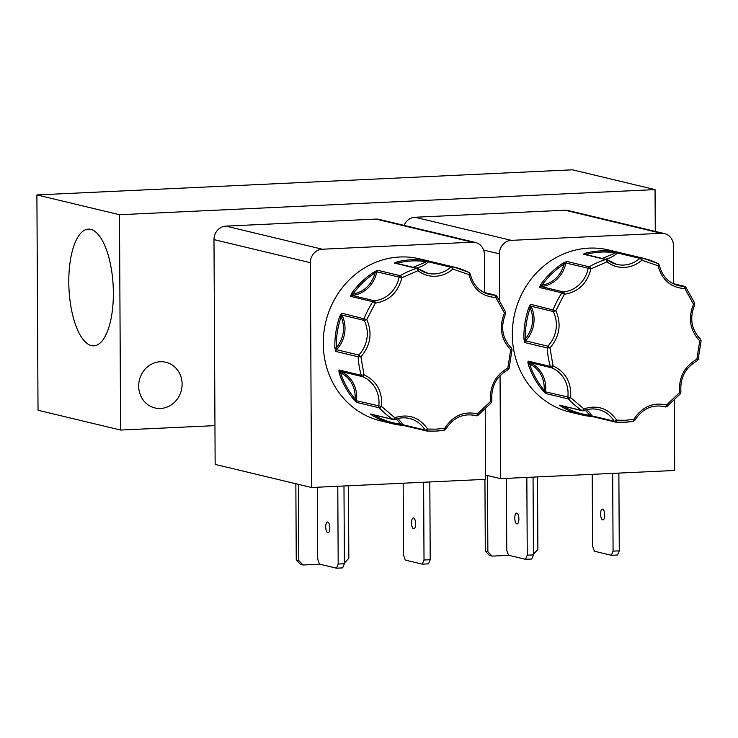 <?xml version="1.0" encoding="UTF-8"?>
<svg xmlns="http://www.w3.org/2000/svg" width="738" height="738" viewBox="0 0 738 738"><rect width="100%" height="100%" fill="white"/><g stroke="black" fill="none" stroke-linecap="round" stroke-linejoin="round"><path stroke-width="1.11" d="M435.568 431.103A83.329 76.651 -76.5 0 0 444.193 430.162A2.168 0.793 -99.7 0 0 444.322 430.162L444.322 430.162A2.168 0.793 -99.7 0 0 444.783 428.224C452.957 415.651 463.861 410.863 477.477 413.861A2.168 0.563 52.8 0 1 477.956 415.383L476.148 415.771A2.168 1.993 -76.5 0 1 476.056 415.743A2.168 0.849 -73.5 0 0 477.477 413.861L490.558 401.38C489.506 386.38 495.263 375.282 507.818 368.068L509.082 368.428L507.947 369.812A2.168 0.673 63.9 0 1 507.762 369.83M624.634 422.237A83.329 76.651 -76.5 0 0 633.25 421.297A2.168 0.793 -99.7 0 0 633.379 421.297L633.379 421.297A2.168 0.793 -99.7 0 0 633.841 419.359C642.023 406.786 652.918 401.998 666.534 404.996A2.168 0.563 52.8 0 1 667.014 406.518L665.206 406.906A2.168 1.993 -76.5 0 1 665.113 406.878A2.168 0.849 -73.5 0 0 666.534 404.996L679.615 392.515C678.573 377.515 684.32 366.408 696.875 359.203L698.139 359.563L697.004 360.947A2.168 0.673 63.9 0 1 696.82 360.965M372.1 414.433L370.587 414.036A2.168 1.993 103.5 0 0 371.177 414.295L393.474 419.636A2.168 1.993 -76.5 0 1 392.884 419.378A2.168 0.803 -56.5 0 0 394.802 417.726C408.382 413.455 419.322 417.219 427.625 429.027A2.168 0.839 94.4 0 1 426.638 430.992L426.638 430.992A2.168 0.839 94.4 0 1 426.582 430.983A2.168 1.993 -76.5 0 1 425.116 430.06L402.819 424.719A2.168 1.993 103.5 0 0 404 425.595L426.638 430.992L435.485 431.121L444.322 430.162L445.835 429.101L444.783 428.224L436.204 429.156L427.625 429.027A2.168 0.627 148.6 0 1 425.116 430.06A28.681 26.374 -76.5 0 0 409.47 418.474A28.681 26.374 -76.5 0 0 394.59 419.553A2.168 0.72 -111.3 0 0 394.765 419.544A2.168 0.72 -111.3 0 0 394.802 417.726L381.601 406.472A2.168 0.72 137.3 0 1 379.332 407.828L357.026 402.487L354.055 399.848L355.218 399.203C355.522 386.869 350.615 378.022 340.486 372.681L338.963 369.959L361.26 375.301L364 374.793C376.62 380.826 382.487 391.389 381.601 406.472L356.491 400.743A2.168 1.993 103.5 0 0 357.026 402.487L355.218 399.203C348.677 391.454 343.77 382.616 340.486 372.681L339.12 372.976L338.963 369.959A2.168 1.993 103.5 0 0 340.126 371.279L362.423 376.629A2.168 0.839 -68.5 0 0 364 374.793L360.928 356.749L358.105 356.777L335.808 351.436L334.84 347.819L336.251 347.847C343.853 338.308 345.485 327.921 341.159 316.676L341.832 313.207L366.795 319.517C372.552 333.032 370.596 345.439 360.928 356.749L358.751 355.024L336.454 349.683A2.168 1.993 103.5 0 0 335.808 351.436L336.251 347.847C336.03 337.192 337.672 326.805 341.159 316.676L339.812 316.233L341.832 313.207A2.168 1.993 103.5 0 0 341.906 315.061L364.203 320.403A2.168 0.572 -26.8 0 0 366.795 319.517L375.291 303.124L372.847 301.722L350.55 296.372L351.657 293.383L352.856 294.121C364.185 291.842 371.601 284.767 375.107 272.875L377.847 270.329L400.144 275.671A2.168 0.637 59.6 0 1 401.869 277.756C398.077 292.433 389.212 300.883 375.291 303.124A2.168 0.812 -95.2 0 0 374.369 300.781L352.072 295.431A2.168 1.993 103.5 0 0 350.55 296.372L352.856 294.121C359.055 285.541 366.472 278.466 375.107 272.875L374.212 271.861L377.847 270.329A2.168 1.993 103.5 0 0 376.786 271.852L401.869 277.756L417.957 270.689A2.168 0.747 -106.9 0 0 416.656 268.42L394.36 263.069L396.638 261.999L398.059 263.687M561.157 405.568L559.644 405.171A2.168 1.993 103.5 0 0 560.234 405.43L582.531 410.771A2.168 1.993 -76.5 0 1 581.941 410.512A2.168 0.803 -56.5 0 0 583.859 408.861C597.439 404.59 608.38 408.354 616.682 420.162A2.168 0.839 94.4 0 1 615.695 422.127L615.695 422.127A2.168 0.839 94.4 0 1 615.64 422.118A2.168 1.993 -76.5 0 1 614.173 421.195L591.876 415.854A2.168 1.993 103.5 0 0 593.057 416.73L615.695 422.127L624.542 422.256L633.379 421.297L634.901 420.226L633.841 419.359L625.261 420.291L616.682 420.162A2.168 0.627 148.6 0 1 614.173 421.195A28.681 26.374 -76.5 0 0 598.527 409.608A28.681 26.374 -76.5 0 0 583.657 410.688A2.168 0.72 -111.3 0 0 583.823 410.679A2.168 0.72 -111.3 0 0 583.859 408.861L570.659 397.607A2.168 0.72 137.3 0 1 568.389 398.963L546.092 393.612L543.113 390.983L544.275 390.337C544.589 378.004 539.672 369.157 529.543 363.816L528.021 361.094L550.317 366.435L553.057 365.928C565.686 371.961 571.544 382.515 570.659 397.607L545.548 391.869A2.168 1.993 103.5 0 0 546.092 393.612L544.275 390.337C537.734 382.588 532.827 373.751 529.543 363.816L528.187 364.111L528.021 361.094A2.168 1.993 103.5 0 0 529.183 362.413L551.489 367.755A2.168 0.839 -68.5 0 0 553.057 365.928L549.985 347.884L547.162 347.912L524.866 342.561L523.897 338.954L525.308 338.982C532.91 329.443 534.543 319.056 530.225 307.811L530.89 304.342L555.852 310.652C561.609 324.166 559.662 336.574 549.985 347.884L547.808 346.159L525.511 340.818A2.168 1.993 103.5 0 0 524.866 342.561L525.308 338.982C525.096 328.327 526.729 317.93 530.225 307.811L528.869 307.368L530.89 304.342A2.168 1.993 103.5 0 0 530.963 306.196L553.26 311.537A2.168 0.572 -26.8 0 0 555.852 310.652L564.349 294.259L561.904 292.848L539.607 287.506L540.714 284.508L541.913 285.255C553.242 282.977 560.659 275.892 564.173 264.01L566.904 261.464L589.201 266.805A2.168 0.637 59.6 0 1 590.926 268.89C587.134 283.567 578.269 292.017 564.349 294.259A2.168 0.812 -95.2 0 0 563.426 291.916L541.129 286.565A2.168 1.993 103.5 0 0 539.607 287.506L541.913 285.255C548.113 276.676 555.529 269.591 564.173 264.01L563.269 262.996L566.904 261.464A2.168 1.993 103.5 0 0 565.852 262.977L590.926 268.89L607.014 261.824A2.168 0.747 -106.9 0 0 605.714 259.545L583.417 254.204L585.695 253.134L587.116 254.822M394.987 262.58A1.079 0.904 61.5 0 1 395.937 263.06L397.247 263.152C406.97 260.671 416.702 260.21 426.435 261.787L426.213 260.615L428.354 261.012L452.449 266.741A2.168 0.849 101.9 0 1 452.818 269.056C447.689 273.503 441.887 275.911 435.42 276.27C428.953 276.519 423.132 274.656 417.957 270.689A2.168 0.784 128 0 0 418.464 268.78L417.634 268.383A2.168 1.993 -76.5 0 1 418.345 268.724A2.168 0.784 128 0 1 418.464 268.78L427.754 273.281A28.681 26.374 -76.5 0 1 418.547 268.881M483.888 292.46L495.05 295.135A2.168 1.993 -76.5 0 1 496.573 295.929A2.168 0.664 144.3 0 1 496.739 296.03A2.168 0.664 144.3 0 1 495.807 297.488C481.859 296.556 472.92 288.927 468.971 274.619L470.263 273.973L469.1 272.479L454.387 267.174A83.329 76.651 -76.5 0 0 452.449 266.741A2.168 1.993 -76.5 0 0 451.979 266.704A2.168 1.993 103.5 0 0 450.761 267.211A2.168 0.517 48.6 0 1 452.818 269.056L468.971 274.619A2.168 0.83 -63.9 0 0 469.1 272.479L469.1 272.479A2.168 0.83 -63.9 0 0 469.036 272.451A83.329 76.651 -76.5 0 0 454.387 267.174L419.701 258.863A83.329 76.651 103.5 0 0 399.858 256.999A83.329 76.651 103.5 0 0 323.853 332.709A83.329 76.651 103.5 0 0 380.863 420.937L392.422 423.704A83.329 76.651 -76.5 0 1 372.459 415.54L370.587 414.036L392.884 419.378A83.329 76.651 -76.5 0 1 379.332 407.828A2.168 1.993 -76.5 0 1 378.788 406.084A28.681 26.374 -76.5 0 0 362.423 376.629A2.168 1.993 -76.5 0 1 361.26 375.301A83.329 76.651 -76.5 0 1 358.105 356.777A2.168 1.993 -76.5 0 1 358.751 355.024A28.681 26.374 -76.5 0 0 364.203 320.403A2.168 1.993 -76.5 0 1 364.129 318.548A83.329 76.651 -76.5 0 1 372.847 301.722A2.168 1.993 -76.5 0 1 374.369 300.781A28.681 26.374 -76.5 0 0 399.083 277.193A2.168 1.993 -76.5 0 1 400.144 275.671A83.329 76.651 -76.5 0 1 416.656 268.42A2.168 1.993 -76.5 0 1 417.634 268.383L395.337 263.042A2.168 1.993 103.5 0 0 394.36 263.069L395.919 263.18M584.053 253.706A1.079 0.904 61.5 0 1 584.994 254.195L586.304 254.287C596.027 251.806 605.76 251.344 615.501 252.922L615.271 251.75L617.411 252.147L641.506 257.876A2.168 0.849 101.9 0 1 641.875 260.191C636.746 264.638 630.953 267.045 624.477 267.405C618.01 267.654 612.189 265.791 607.014 261.824A2.168 0.784 128 0 0 607.522 259.914L606.691 259.518A2.168 1.993 -76.5 0 1 607.402 259.859A2.168 0.784 128 0 1 607.522 259.914L616.811 264.416A28.681 26.374 -76.5 0 1 607.605 260.016M672.945 283.595L684.108 286.27A2.168 1.993 -76.5 0 1 685.639 287.064A2.168 0.664 144.3 0 1 685.796 287.165A2.168 0.664 144.3 0 1 684.864 288.623C670.925 287.691 661.977 280.062 658.028 265.754L659.32 265.108L658.158 263.614L643.444 258.309A83.329 76.651 -76.5 0 0 641.506 257.876A2.168 1.993 -76.5 0 0 641.045 257.839A2.168 1.993 103.5 0 0 639.818 258.346A2.168 0.517 48.6 0 1 641.875 260.191L658.028 265.754A2.168 0.83 -63.9 0 0 658.158 263.614L658.158 263.614A2.168 0.83 -63.9 0 0 658.093 263.586A83.329 76.651 -76.5 0 0 643.444 258.309L608.758 249.998A83.329 76.651 103.5 0 0 588.915 248.134A83.329 76.651 103.5 0 0 512.91 323.844A83.329 76.651 103.5 0 0 569.92 412.072L581.479 414.839A83.329 76.651 -76.5 0 1 561.517 406.675L559.644 405.171L581.941 410.512A83.329 76.651 -76.5 0 1 568.389 398.963A2.168 1.993 -76.5 0 1 567.845 397.219A28.681 26.374 -76.5 0 0 551.489 367.755A2.168 1.993 -76.5 0 1 550.317 366.435A83.329 76.651 -76.5 0 1 547.162 347.912A2.168 1.993 -76.5 0 1 547.808 346.159A28.681 26.374 -76.5 0 0 553.26 311.537A2.168 1.993 -76.5 0 1 553.186 309.683A83.329 76.651 -76.5 0 1 561.904 292.848A2.168 1.993 -76.5 0 1 563.426 291.916A28.681 26.374 -76.5 0 0 588.149 268.328A2.168 1.993 -76.5 0 1 589.201 266.805A83.329 76.651 -76.5 0 1 605.714 259.545A2.168 1.993 -76.5 0 1 606.691 259.518L584.395 254.176A2.168 1.993 103.5 0 0 583.417 254.204L584.985 254.315M90.774 229.38A58.413 22.14 -92.7 0 0 88.615 229.14A58.413 22.14 -92.7 0 0 68.837 284.979A58.413 22.14 -92.7 0 0 91.383 345.596A58.413 22.14 -92.7 0 0 94.086 345.818A58.413 22.14 -92.7 0 0 113.301 289.287A58.413 22.14 -92.7 0 0 90.774 229.38M182.102 384.092A23.487 21.605 103.5 0 0 165.875 362.275A23.487 21.605 103.5 0 0 138.689 386.131A23.487 21.605 103.5 0 0 154.925 407.948A23.487 21.605 103.5 0 0 182.102 384.092M413.566 517.984A5.415 2.048 -92.7 0 0 413.345 517.956A5.415 2.048 -92.7 0 0 411.536 523.168A5.415 2.048 -92.7 0 0 413.631 528.749A5.415 2.048 -92.7 0 0 413.852 528.768A5.415 2.048 -92.7 0 0 415.66 523.565A5.415 2.048 -92.7 0 0 413.566 517.984M327.746 522.006A5.415 2.048 -92.7 0 0 327.515 521.987A5.415 2.048 -92.7 0 0 325.716 527.19A5.415 2.048 -92.7 0 0 327.801 532.771A5.415 2.048 -92.7 0 0 328.023 532.79A5.415 2.048 -92.7 0 0 329.831 527.587A5.415 2.048 -92.7 0 0 327.746 522.006M516.803 513.141A5.415 2.048 -92.7 0 0 516.572 513.113A5.415 2.048 -92.7 0 0 514.773 518.325A5.415 2.048 -92.7 0 0 516.858 523.906A5.415 2.048 -92.7 0 0 517.08 523.925A5.415 2.048 -92.7 0 0 518.888 518.722A5.415 2.048 -92.7 0 0 516.803 513.141M602.632 509.119A5.415 2.048 -92.7 0 0 602.402 509.091A5.415 2.048 -92.7 0 0 600.594 514.294A5.415 2.048 -92.7 0 0 602.688 519.884A5.415 2.048 -92.7 0 0 602.909 519.903A5.415 2.048 -92.7 0 0 604.717 514.7A5.415 2.048 -92.7 0 0 602.632 509.119M655.049 189.611L119.482 214.721L36.9 194.933L572.467 169.814L655.049 189.611L655.27 231.4M36.9 194.933L38.025 410.263L120.608 430.051L119.482 214.721M214.952 425.632L120.608 430.051M225.92 226.123A12.989 11.946 103.5 0 0 213.983 239.61L215.155 464.414L311.528 487.504L310.357 262.7A12.989 11.946 -76.5 0 1 322.294 249.223L225.92 226.123L375.965 219.085L472.338 242.184L322.294 249.223M472.338 242.184A12.989 11.946 -76.5 0 1 475.429 242.47L379.055 219.38A12.989 11.946 103.5 0 0 375.965 219.085M565.022 210.219L661.396 233.319A12.989 11.946 -76.5 0 1 664.486 233.605L568.112 210.514A12.989 11.946 103.5 0 0 565.022 210.219L414.977 217.258A12.989 11.946 103.5 0 0 404.073 225.376M475.429 242.47A12.989 11.946 -76.5 0 1 484.405 254.536L484.608 292.58M311.528 487.504L485.586 479.34L485.217 409.175M500.05 375.633L500.595 478.639L485.567 475.041M483.63 250.053L499.414 253.835L499.654 300.403M499.414 253.835A12.989 11.946 -76.5 0 1 511.351 240.357L414.977 217.258M661.396 233.319L511.351 240.357M664.486 233.605A12.989 11.946 -76.5 0 1 673.471 245.671L673.665 283.715M500.595 478.639L674.643 470.475L674.274 400.31M423.612 482.246L424.018 560.013L422.293 564.155L405.31 560.087L403.538 555.105L403.16 483.205M422.293 564.155L428.492 563.869L430.217 559.718L429.811 481.96M337.783 486.277L338.189 564.035L336.463 568.186L319.489 564.118L317.709 559.127L317.331 487.237M336.463 568.186L342.663 567.891L344.397 563.74L343.982 485.982M319.858 564.201L303.078 564.994L298.807 560.622L298.41 484.359M348.447 485.77L348.825 558.279L344.388 563.048M295.855 483.75L296.252 560.004L300.514 564.376L303.078 564.994M526.84 477.412L527.246 555.17L525.521 559.312L531.72 559.026L533.454 554.875L533.048 477.117M525.521 559.312L508.547 555.244L506.766 550.262L506.397 478.372M508.916 555.336L492.135 556.12L487.864 551.756L487.467 475.493M537.504 476.905L537.882 549.413L533.445 554.183M484.931 479.377L485.309 551.138L489.58 555.511L492.135 556.12M612.669 473.381L613.075 551.138L611.35 555.29L594.376 551.221L592.596 546.231L592.217 474.34M611.35 555.29L617.549 555.004L619.274 550.852L618.868 473.095M424.018 560.013L430.217 559.718M338.189 564.035L344.397 563.74M298.807 560.622L296.252 560.004M533.454 554.875L527.246 555.17M487.864 551.756L485.309 551.138M613.075 551.138L619.274 550.852M402.468 425.392L402.284 424.83L404.286 425.641L400.3 425.125L400.863 424.156L396.251 419.018M589.385 416.26L581.479 414.839A83.329 76.651 -76.5 0 0 589.367 416.26L591.516 416.527L591.341 415.964L593.343 416.776L589.367 416.26L589.93 415.291L585.308 410.153M376.159 270.855L376.786 271.852A28.681 26.374 103.5 0 1 352.072 295.431L351.768 295.052A1.079 0.738 16.5 0 0 350.716 295.135M340.771 314.323A1.079 0.563 36.8 0 0 341.362 315.144L341.906 315.061A28.681 26.374 103.5 0 1 336.454 349.683L335.965 349.388A1.079 0.507 -17.8 0 0 335.153 349.96M338.751 371.085A1.079 0.793 0.9 0 0 339.729 371.509L340.126 371.279A28.681 26.374 103.5 0 1 356.491 400.743L355.596 401.407M371.048 414.581A1.079 0.932 -48.7 0 0 372.007 414.498M372.459 415.54L373.317 414.811M397.69 418.603A28.681 26.374 103.5 0 1 402.819 424.719L400.863 424.156C391.075 422.939 381.906 419.784 373.382 414.691M404.166 425.623L400.319 425.134A83.329 76.651 -76.5 0 1 392.422 423.704L400.319 425.134M491.194 402.597L490.558 401.38L491.877 400.9L491.388 402.57L477.956 415.383M511.877 349.581L510.705 349.747C500.927 339.351 498.842 327.128 504.46 313.078A2.168 0.526 -22.6 0 0 505.631 312.045L505.595 313.798C500.309 326.971 502.227 338.355 511.351 347.958A2.168 0.756 132.9 0 1 510.705 349.747L507.818 368.068A2.168 0.673 63.9 0 1 507.947 369.812C496.231 376.481 490.871 386.841 491.877 400.9L491.711 400.799M428.354 261.012L427.994 261.556L430.153 261.4A2.168 1.993 103.5 0 0 428.464 261.87L450.761 267.211A28.681 26.374 -76.5 0 1 434.59 273.927A28.681 26.374 -76.5 0 1 427.754 273.281M413.16 267.313L426.435 261.787L428.464 261.87A28.681 26.374 103.5 0 1 416.297 268.06M565.216 261.99L565.852 262.977A28.681 26.374 103.5 0 1 541.129 286.565L540.825 286.187A1.079 0.738 16.5 0 0 539.773 286.261M529.829 305.458A1.079 0.563 36.8 0 0 530.419 306.279L530.963 306.196A28.681 26.374 103.5 0 1 525.511 340.818L525.022 340.522A1.079 0.507 -17.8 0 0 524.22 341.094M527.808 362.22A1.079 0.793 0.9 0 0 528.786 362.635L529.183 362.413A28.681 26.374 103.5 0 1 545.548 391.869L544.653 392.533M560.114 405.716A1.079 0.932 -48.7 0 0 561.065 405.623M561.517 406.675L562.374 405.937M586.747 409.738A28.681 26.374 103.5 0 1 591.876 415.854L589.93 415.291C580.133 414.073 570.972 410.918 562.439 405.826M680.251 393.723L679.615 392.515L680.934 392.035L680.445 393.705L667.014 406.518M700.934 340.716L699.762 340.882C689.984 330.476 687.899 318.253 693.517 304.213A2.168 0.526 -22.6 0 0 694.698 303.18L694.652 304.932C689.366 318.106 691.285 329.489 700.408 339.093A2.168 0.756 132.9 0 1 699.762 340.882L696.875 359.203A2.168 0.673 63.9 0 1 697.004 360.947C685.288 367.616 679.929 377.976 680.934 392.035L680.768 391.933M617.411 252.147L617.051 252.691L619.21 252.534A2.168 1.993 103.5 0 0 617.521 253.005L639.818 258.346A28.681 26.374 -76.5 0 1 623.647 265.053A28.681 26.374 -76.5 0 1 616.811 264.416M602.217 258.448L615.501 252.922L617.521 253.005A28.681 26.374 103.5 0 1 605.363 259.195M445.651 429.101L445.835 429.101C453.077 417.809 462.735 413.243 474.82 415.411A28.681 26.374 -76.5 0 1 476.056 415.743L473.575 415.153M511.222 347.893A2.168 0.756 132.9 0 1 511.351 347.958L512.043 349.655L509.082 368.428M470.263 273.973C472.966 284.831 479.303 291.658 489.285 294.462A28.681 26.374 -76.5 0 0 495.05 295.135A2.168 0.83 89.8 0 1 495.807 297.488L504.46 313.078L505.595 313.798M634.708 420.236L634.901 420.226C642.134 408.944 651.792 404.378 663.877 406.546A28.681 26.374 -76.5 0 1 665.113 406.878L662.641 406.287M700.279 339.028A2.168 0.756 132.9 0 1 700.408 339.093L701.1 340.79L698.139 359.563M659.32 265.108C662.023 275.966 668.37 282.792 678.342 285.597A28.681 26.374 -76.5 0 0 684.108 286.27A2.168 0.83 89.8 0 1 684.864 288.623L693.517 304.213L694.652 304.932M396.638 261.999A83.329 76.651 -76.5 0 1 411.417 259.767A83.329 76.651 -76.5 0 1 426.213 260.615M585.695 253.134A83.329 76.651 -76.5 0 1 600.474 250.902A83.329 76.651 -76.5 0 1 615.271 251.75M476.656 415.817A2.168 1.993 -76.5 0 1 476.148 415.771L473.528 415.143M665.722 406.952A2.168 1.993 -76.5 0 1 665.206 406.906L662.595 406.278M213.983 239.61L310.357 262.7M435.392 431.112A83.329 76.651 -76.5 0 1 426.684 430.992M354.055 399.848A83.329 76.651 -76.5 0 1 339.12 372.976M334.84 347.819A83.329 76.651 -76.5 0 1 339.812 316.233M351.657 293.383A83.329 76.651 -76.5 0 1 374.212 271.861M624.449 422.247A83.329 76.651 -76.5 0 1 615.741 422.127M543.113 390.983A83.329 76.651 -76.5 0 1 528.187 364.111M523.897 338.954A83.329 76.651 -76.5 0 1 528.869 307.368M540.714 284.508A83.329 76.651 -76.5 0 1 563.269 262.996M394.59 419.553A2.168 1.993 -76.5 0 1 393.474 419.636L394.765 419.544C399.627 417.68 404.535 417.321 409.47 418.474M583.657 410.688A2.168 1.993 -76.5 0 1 582.531 410.771L583.823 410.679C588.684 408.815 593.592 408.455 598.527 409.608M483.694 292.359L495.484 295.182L496.739 296.03L505.631 312.045M593.223 416.758L591.516 416.527M672.752 283.493L684.541 286.316L685.796 287.165L694.698 303.18"/></g></svg>

